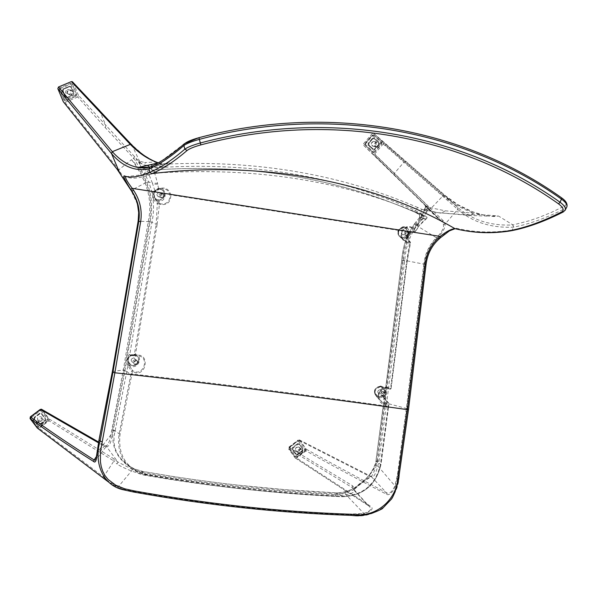 <?xml version="1.0" encoding="UTF-8"?>
<svg xmlns="http://www.w3.org/2000/svg" width="597" height="597" viewBox="0 0 597 597"><rect width="100%" height="100%" fill="white"/><g stroke="black" fill="none" stroke-linecap="round" stroke-linejoin="round"><path stroke-width="0.45" stroke-dasharray="2.98 2.24" d="M163.533 196.107L162.571 197.517C159.1 196.935 158.884 195.704 161.929 193.831L163.533 196.107M164.563 195.495L163.197 198.346L160.533 200.002L157.123 199.823L155.145 198.458L153.951 196.346L154.093 192.712L156.421 189.906L158.72 189.13C162.712 189.309 164.668 191.428 164.563 195.495M159.571 192.338L159.003 192.324C156.183 194.137 156.287 195.689 159.339 196.988C162.041 195.532 162.115 193.98 159.571 192.338C162.115 193.98 162.041 195.532 159.339 196.988L158.802 196.965C156.257 195.338 156.324 193.794 159.003 192.324L159.571 192.338M161.399 193.204L160.832 193.182C157.996 195.01 158.108 196.57 161.168 197.868L162.735 197.062L163.317 195.697L162.765 193.958L161.399 193.204M137.579 362.61L135.84 364.304C133.041 363.028 133.086 361.737 135.967 360.424L137.049 360.946L137.579 362.61M138.78 360.879C137.653 364.588 135.213 366.08 131.459 365.357L128.713 363.17L127.952 360.916L128.795 357.409L130.512 355.663L134.004 354.745L136.638 355.678L138.347 357.7L138.78 360.879M133.773 357.901C130.78 358.804 130.385 360.289 132.594 362.372C135.922 361.819 136.444 360.364 134.168 357.991L133.773 357.901C130.78 358.804 130.385 360.289 132.594 362.372C135.922 361.819 136.444 360.364 134.168 357.991L133.773 357.901M135.474 359.543C132.467 360.446 132.071 361.939 134.295 364.028L136.049 363.909L137.37 362.185L136.989 360.439L135.474 359.543M383.789 392.244L381.662 393.878L383.393 395.983L384.64 395.438L385.252 394.192L384.916 392.901L383.789 392.244M382.968 391.356L383.714 391.61C385.274 393.483 384.864 394.871 382.498 395.766L381.931 395.707C379.752 393.774 380.095 392.326 382.968 391.356M380.222 389.64L380.438 389.677C382.655 391.766 382.237 393.192 379.192 393.968C377.013 392.05 377.356 390.602 380.222 389.64L380.438 389.677C382.655 391.766 382.237 393.192 379.192 393.968C377.013 392.05 377.356 390.602 380.222 389.64M374.849 391.184L375.229 394.333L376.894 396.274L379.416 397.05L382.662 395.945L384.655 393.027L384.819 390.692L383.983 388.587L381.267 386.729C377.983 386.356 375.841 387.841 374.849 391.184M407.452 232.106L405.326 233.718L405.669 235.233L406.744 235.882L408.124 235.524L408.878 234.352L408.691 232.987L407.452 232.106M406.594 231.442L406.848 231.502C408.833 232.949 408.773 234.397 406.661 235.845L406.087 235.919C403.408 234.42 403.475 232.92 406.281 231.42L406.594 231.442M403.729 230.442C406.094 232.136 405.93 233.621 403.221 234.905C400.557 233.405 400.617 231.912 403.415 230.42L403.729 230.442M398.348 231.89C398.124 235.472 399.692 237.502 403.05 237.972L405.281 237.464L407.773 234.987L408.378 232.673L407.408 229.338L405.699 227.86L402.49 227.457L399.789 229.024L398.348 231.89M145.034 174.003L143.377 174.831L146.847 182.518C151.899 195.309 152.981 208.465 150.101 222.009L124.915 370.953L113.146 430.713C110.736 450.459 120.072 464.332 141.168 472.324L142.049 472.526C206.95 483.973 271.71 491.122 336.312 493.988L341.066 493.667L348.141 491.503L354.581 487.794L360.916 483.01L366.968 477.749L372.08 472.04L375.834 465.309L376.953 461.488L402.684 260.158C403.557 246.934 407.706 235.128 415.131 224.733L414.609 223.748C406.99 234.382 402.714 246.457 401.781 259.986L385.811 387.266L384.483 387.908C386.043 390.729 385.737 393.557 383.565 396.393L383.289 397.527L388.08 402.997L382.49 402.617C376.371 395.841 377.7 390.968 386.46 388.005L389.975 389.102L384.61 387.744M385.729 387.513L384.483 387.908L380.61 386.028L386.46 388.005C374.267 390.886 378.229 400.035 382.49 402.617L377.304 397.356C372.647 392.11 373.752 388.334 380.61 386.028C373.782 388.378 372.677 392.154 377.304 397.356L380.513 397.826L383.565 396.393L384.61 397.057L386.11 392.251L385.811 387.266L391.072 388.528L406.982 262.21L410.46 242.591L406.878 239.046L410.535 231.957L415.243 231.591L419.579 225.181L417.236 224.188L414.266 228.875C409.639 225.151 405.505 225.83 401.856 230.912L170.861 194.891C168.817 188.697 164.727 186.682 158.578 188.831L154.921 190.936L152.407 183.137L157.593 183.301L158.578 188.831L158.817 189.436L159.392 189.152C164.809 187.63 168.332 189.6 169.944 195.047C169.988 201.398 166.921 204.361 160.742 203.935L158.489 202.838L154.892 199.197L153.802 191.913L156.28 191.234L158.809 189.436L156.28 191.234M388.453 407.355L388.99 403.796L388.446 403.788C373.177 408.214 377.005 380.856 390.565 388.55L389.975 389.102L390.356 389.207L391.102 388.557L390.565 388.55L406.527 262.12L409.579 242.785C402.706 242.046 400.132 238.091 401.856 230.912L402.274 231.233L404.699 228.33L407.258 227.211L402.662 226.815C396.49 230.718 396.318 234.666 402.154 238.658C396.356 234.703 396.52 230.755 402.662 226.815C406.236 226.464 408.43 228.099 409.251 231.711L405.945 238.106L409.684 241.606L409.288 242.054L407.139 241.957C402.288 240.076 400.654 236.509 402.236 231.255L405.072 228.069L409.243 227.099L411.587 227.785L413.49 229.3L413.997 231.479L409.251 231.711L410.154 232.293L410.535 231.957M162.466 193.704L161.899 193.682C159.048 195.51 159.16 197.077 162.227 198.383C164.951 196.92 165.026 195.353 162.466 193.704M130.952 354.976L135.176 356.215L134.206 355.342L129.415 354.379L127.818 356.827L126.907 359.715L127.243 364.215L128.124 363.566C126.728 360.275 127.422 357.484 130.206 355.193L135.176 356.215L157.123 224.509L156.19 224.382L134.206 355.342L135.168 355.558C151.272 351.469 146.272 379.744 132.377 371.379L131.922 373.983C219.017 383.655 304.41 394.423 388.095 406.303L380.379 464.75C375.543 484.831 362.961 495.309 342.626 496.174C277.307 493.256 211.905 486.048 146.414 474.548C126.601 469.108 117.803 455.757 120.019 434.497L131.922 373.983L130.959 373.759L130.758 374.894L126.81 371.401L127.848 365.536L131.422 371.155L132.377 371.379L132.638 370.633L128.258 363.789L129.616 365.274C137.556 371.364 144.616 355.491 134.549 354.163L130.318 355.133L130.713 355.051L129.847 354.178L151.936 222.248C154.862 208.398 153.742 194.928 148.586 181.854L152.407 183.137M129.415 354.379L130.206 355.193L133.624 354.118L137.198 355.872C150.526 355.655 143.638 377.789 132.638 370.633L131.422 371.155L130.959 373.759M127.243 364.215L127.848 365.536L129.176 365.125M383.289 397.527L384.02 397.535L388.647 403.05L388.08 402.997L388.095 406.303L388.64 406.303L388.99 403.796L384.296 398.214L375.901 461.66C371.521 478.249 353.902 492.286 337.738 492.943L342.38 496.726C363.125 495.838 375.968 485.145 380.908 464.645L375.916 461.093L375.901 461.66M150.101 222.009L151.936 222.248L156.19 224.382L157.31 203.555L159.429 204.226L157.123 224.509M158.817 189.443L159.392 189.152L156.892 188.958L153.616 192.137L156.071 191.413L154.921 190.936L152.392 191.689L153.616 192.137L156.892 188.958C166.556 184.727 168.608 202.48 158.295 200.958L160.742 203.935L159.586 203.547L159.429 204.226C166.817 205.704 170.63 202.599 170.861 194.891L169.944 195.047M406.527 262.12L407.02 262.202L410.549 242.733L409.579 242.785L409.288 242.054M410.049 241.613L410.549 242.733L409.684 241.606M154.735 173.361L152.19 173.637L145.698 171.063L144.713 173.361L143.064 174.212L141.288 169.526L145.228 169.242L145.698 171.063L151.22 170.19L150.683 168.153L151.407 168.055C247.315 161.086 335.111 175.108 414.781 210.137L421.042 213.853L421.012 210.472L422.109 209.428L417.788 207.54L415.034 210.256L414.542 212.01C334.999 177.316 247.427 163.354 151.817 170.115L156.884 173.055L154.735 173.361L157.593 183.301M419.609 212.987L419.318 214.547L420.31 218.174L422.572 214.323L421.042 213.853M419.907 218.651L419.318 214.547L414.945 212.181L415.363 210.435M143.362 169.608L146.526 165.309L143.273 164.869L140.399 163.026L78.416 95.296L77.744 96.983L105.184 127.557L133.877 158.362L141.698 171.533M138.817 160.899L140.37 165.182L136.668 159.093L135.698 160.944M140.37 165.182L141.288 169.526M417.788 207.54C337.462 172.757 248.777 158.548 151.735 164.899L146.526 165.309L152.765 167.07C149.19 167.257 146.519 165.765 144.75 162.593L155.369 161.981C160.212 164.182 164.712 164.518 168.854 162.966L150.28 166.914M151.735 164.899L151.101 168.085L151.571 170.138M145.228 169.242L150.683 168.153M151.407 168.055L151.817 170.115L157.533 172.988C256.329 166.891 344.984 180.995 423.489 215.316L414.542 212.01L414.781 210.137M415.131 224.726L419.885 218.674L419.34 217.636L421.228 218.039L421.586 217.659L421.295 215.286L414.751 212.099M421.295 215.286L427.116 217.323L425.564 216.427L417.236 224.188M157.533 172.988L151.817 170.115C247.397 163.347 334.947 177.294 414.467 211.957L425.564 216.427M152.399 183.13L149.213 175.197L152.19 173.637M146.847 182.518L148.578 181.839L144.713 173.361L149.205 175.19M143.064 174.212L143.37 174.831M423.982 215.554L423.489 215.316M157.489 172.996L156.884 173.055M416.684 224.935L419.034 226.188L415.512 231.42L414.825 231.927L415.512 231.42L414.266 228.875L413.49 229.3M152.392 191.689L153.616 199.868L154.72 199.1L157.735 200.838L154.72 199.1L158.347 202.771L157.31 203.555L153.616 199.868M135.168 356.208L137.198 355.872L135.176 356.215M131.713 375.125L130.758 374.901L119.064 434.22C116.676 452.325 123.228 465.242 138.72 472.958L146.041 475.1C211.577 486.615 277.023 493.823 342.38 496.726L342.626 496.174M371.953 476.846L369.685 476.391L298.254 439.974L299.142 439.773L371.953 476.846C373.864 477.324 375.804 473.682 377.782 465.914L378.961 461.28L386.632 403.094L404.773 260.27C405.624 247.352 409.632 235.837 416.796 225.733L421.445 219.786C426.251 214.42 428.168 210.442 427.198 207.838L426.668 207.092L427.161 207.92C427.452 210.234 425.28 213.965 420.639 219.114L415.878 225.114C408.467 235.322 404.318 246.994 403.438 260.128L377.737 461.063L375.849 461.548C375.976 467.25 367.036 478.831 362.267 481.816C355.924 485.682 355.394 490.921 337.686 492.921L336.798 492.906C272.277 490.01 207.607 482.854 142.795 471.436L134.28 468.854C117.684 459.981 111.266 447.444 115.042 431.243L126.81 371.409L124.915 370.953M386.505 403.975L383.528 403.736M419.482 217.569L414.624 223.733L419.587 225.166L425.236 218.972L419.922 217.047L419.497 217.554M198.801 137.728C329.551 102.953 464.302 128.646 561.441 197.905C566.128 201.502 567.262 204.174 564.837 205.913L551.695 212.263L538.972 217.457L529.084 220.808L512.957 224.942L498.54 216.062C484.824 214.681 473.794 214.271 465.429 214.838L437.392 212.599L422.109 209.428L424.915 209.965L429.497 207.577L424.34 210.599L422.572 214.323M423.646 209.816L426.497 210.36L424.915 209.965L426.586 209.472L423.676 211.532L425.907 205.622L424.34 210.599M425.124 219.077L421.228 218.039M141.168 472.324L141.817 471.242L146.041 475.1C167.496 479.033 210.368 485.555 242.315 488.936C277.851 492.786 311.216 495.391 342.402 496.741C363.185 495.838 376.028 485.167 380.931 464.705L388.453 407.363L383.453 403.796L375.916 461.093L377.02 461.018M415.878 225.114L436.362 237.77C429.325 244.695 425.124 253.486 423.766 264.135L403.438 260.128M378.961 461.28L377.737 461.063L376.431 465.399C374.349 471.317 372.618 475.033 371.244 476.54L370.14 476.6L354.499 488.45L354.402 490.518L352.29 487.637L370.08 507.353C371.722 509.554 369.633 511.569 363.827 513.39L349.857 514.092C277.612 511.681 205.159 503.898 132.489 490.756L118.139 486.921C109.535 482.309 104.669 478.973 103.527 476.913L39.059 428.265L49.036 420.788L113.923 460.981L103.527 476.913L101.714 476.809M299.828 440.168L306.313 449.235L306.03 450.862C328.954 463.787 355.693 478.204 386.237 494.115C388.931 495.92 391.998 493.368 395.438 486.458L377.782 465.914L376.431 465.399M352.573 485.771L352.29 487.637L288.567 448.825L288.851 447.19L352.573 485.771L354.499 488.45L354.051 489.734L345.491 492.935L335.633 494.726C271.374 491.853 206.98 484.749 142.459 473.414L132.347 469.317L117.855 462.011L117.124 464.093C120.064 466.063 124.863 468.354 131.519 470.966L142.325 474.779C206.905 486.092 271.344 493.182 335.656 496.062L345.962 494.667C351.894 493.525 354.708 492.137 354.402 490.518M288.851 447.19L298.254 439.974M421.937 216.077L425.743 207.502L424.915 205.189L363.67 145.37L363.61 143.638L425.057 203.181L425.907 205.622L429.489 207.577M429.825 207.599L445.355 210.838L473.757 213.174L489.301 216.151L498.54 216.062L493.846 216.524L484.98 215.517L472.69 211.86L458.011 204.726L445.108 195.51L443.198 195.652L372.2 133.594L373.431 133.258L383.132 142.258L383.184 143.989L374.618 154.011L372.998 154.138L441.504 220.987L426.646 207.077L424.915 205.189L425.057 203.181M421.445 219.786L420.049 218.487L420.31 218.174M158.295 162.847L164.22 163.802L168.854 162.966C173.227 163.496 166.264 165.914 163.996 166.503L152.772 167.07M184.488 143.623L160.75 161.474L152.377 165.944M138.892 160.877L139.459 161.115L131.907 144.914L143.384 154.884L155.302 161.951C157.265 165.339 160.16 166.861 163.996 166.503M78.416 95.296L73.028 82.296L131.907 144.914M145.041 174.011L146.362 174.436L146.123 173.943L147.272 171.69M104.55 446.362L105.587 446.078L106.512 446.541L117.855 462.011L114.199 459.041L49.312 419.087L42.051 409.564L106.512 446.541C109.244 446.713 111.102 442.773 112.072 434.735L110.818 434.959L109.482 441.093L107.147 445.31L104.55 446.362L98.46 442.81M335.656 496.062L335.633 494.726L336.76 492.876L285.403 489.674L240.016 485.361C216.248 482.786 185.936 478.57 169.518 475.921L142.765 471.414L142.049 472.526L142.325 474.779M134.631 156.362L133.877 158.362L131.534 159.69C133.683 162.272 137.049 167.533 141.638 175.481L145.049 183.018C149.989 195.517 151.056 208.353 148.243 221.517L123.34 369.744L110.818 434.959L97.221 452.384L99.124 439.982L112.542 371.431L138.295 221.062C139.989 209.883 137.683 199.622 131.362 190.286L118.803 169.787L64.924 102.378L63.64 102.139M108.9 482.309L118.072 487.398L123.004 489.137L132.683 491.309C205.361 504.443 277.821 512.219 350.073 514.636L364.297 513.905C372.006 510.92 374.013 508.316 370.312 506.107L296.657 458.071L295.075 457.884L288.567 448.825M96.684 456.145L104.236 446.138L105.333 445.899L98.602 442.034M34.484 419.4L34.775 417.594L39.805 413.833L41.633 414.049L45.282 418.833L44.991 420.624L39.693 424.557L38.148 424.176L33.977 419.079L37.909 424.213L39.738 424.43L45.536 419.892L45.417 418.587L41.499 413.445L39.671 413.228L34.268 417.273L33.977 419.079M151.757 173.705C140.541 178.369 131.87 179.369 125.743 176.719L125.542 176.734M149.683 167.145L150.213 166.929M563.299 211.942L564.038 211.234C545.509 220.659 528.211 226.912 512.144 230.002C493.047 233.114 474.511 232.539 456.526 228.285C452.153 228.621 446.78 231.74 440.414 237.643L438.877 239.009C431.444 245.74 427.116 254.359 425.885 264.859L408.378 409.49L399.087 475.451C398.871 500.219 375.431 519.86 351.357 515.353L349.857 514.092M565.105 210.353L564.038 211.234L565.575 208.249L566.553 207.495M383.184 143.989L457.742 209.375C472.585 222.218 491.189 228.144 513.539 227.166L513.599 227.151C529.703 224.032 547.031 217.726 565.575 208.249L564.837 205.913M455.504 228.778L456.526 228.285M306.03 450.862L296.657 458.071M395.438 486.458L398.132 474.54L406.893 408.602L424.325 264.158C425.721 253.561 429.952 244.845 437.034 238.016L439.093 238.972M295.075 457.884L369.267 506.226L370.08 507.353L354.2 490.48L354.051 489.734C357.737 486.055 363.469 481.66 371.244 476.54L386.237 492.57C355.857 476.548 329.216 462.1 306.313 449.235M299.507 444.474L297.828 444.272L293.105 447.899L292.799 449.623L296.075 454.183L297.216 454.623L302.463 450.75L302.769 449.034L299.187 443.84L297.53 443.675L297.828 444.272M299.216 443.877L302.716 448.772L302.41 450.496L296.813 454.638L295.672 454.19L292.157 449.295L292.463 447.571L297.53 443.675M513.599 227.151L512.898 224.95C490.853 226.032 472.473 220.211 457.765 207.487L383.132 142.258M373.826 133.467L445.108 195.51M436.362 237.77L437.086 237.964C442.661 232.606 445.317 228.009 445.056 224.173L443.37 220.868L374.618 154.011M63.17 88.886L62.461 90.647L65.11 97.013L66.864 97.744L73.132 95.11L73.841 93.348L71.043 86.714L69.446 86.252L63.17 88.886L63.692 89.072L62.976 90.834L65.446 96.759L67.2 97.49L73.028 95.042L73.834 93.632L71.133 87.087L69.536 86.625L63.692 89.072M77.744 96.983L64.924 102.378M112.072 434.735L112.505 430.094L124.348 369.834L149.325 221.741C152.168 208.36 151.048 195.331 145.944 182.66L142.459 175.048C138.056 167.369 134.452 162.302 131.653 159.839M141.638 175.481L144.929 173.794M39.059 428.265L37.723 428.362M49.312 419.087L49.036 420.788M465.429 214.838L469.973 215.487L473.757 213.174C462.123 209.002 451.936 203.167 443.198 195.652L431.377 207.995L426.497 210.36L440.899 213.196L445.355 210.838M120.019 434.497L115.131 430.773L113.243 430.221M337.201 493.988L337.686 492.921L336.798 492.906M146.414 474.548L146.056 475.115L138.72 472.958L134.28 468.854L142.795 471.436M424.318 264.27L423.751 264.24L406.356 408.452L397.535 474.279L394.886 485.995C391.744 492.428 388.863 494.622 386.237 492.57L386.237 494.115M97.124 452.466L95.886 459.914L107.147 445.31L105.333 445.899L106.147 446.34M374.468 138.661L372.752 138.788L368.842 143.362L368.909 145.168L373.147 149.153L374.632 149.243L378.767 144.459L378.699 142.661L373.774 138.064L372.334 138.377L372.752 138.788M374.05 138.25L378.699 142.661M426.012 264.852L423.766 264.135M133.594 492.018L132.489 490.756M117.333 169.511L118.803 169.787L131.512 159.675M114.199 459.041L113.923 460.981L117.124 464.093M132.347 469.317L131.519 470.966L118.139 486.921L118.072 487.398L123.004 489.137M299.187 451.272L300.239 448.996L298.903 447.041C295.366 447.295 294.612 448.817 296.657 451.608L299.187 451.272M375.617 145.616C376.782 143.228 376.132 141.795 373.662 141.325C370.603 143.325 370.692 145.049 373.938 146.496L375.617 145.616M377.207 142.056L377.065 142.064C373.991 144.078 374.088 145.817 377.341 147.265L379.035 146.384C380.199 144.064 379.595 142.623 377.207 142.056M125.743 176.719L151.951 173.623M301.246 449.302C298.09 450.108 297.53 451.698 299.582 454.063L302.119 453.735L303.007 452.533L302.866 450.414L301.246 449.302M65.864 93.102L65.886 90.923L67.476 89.46C71.379 90.087 71.953 91.826 69.207 94.669L65.737 92.796L65.864 90.916L67.461 89.453C71.252 89.968 71.894 91.677 69.394 94.58L65.849 93.102M37.738 420.721C36.954 417.467 38.215 416.228 41.536 417.012C43.103 420.415 41.991 421.81 38.208 421.191L37.738 420.721M67.61 93.595L67.446 92.013L68.17 90.61L69.237 89.931L71.058 89.96C73.416 91.751 73.386 93.49 70.968 95.169L67.61 93.595M39.283 423.109C38.298 420.728 39.126 419.325 41.76 418.885L43.103 419.378C44.671 422.795 43.559 424.198 39.745 423.579L39.283 423.109M402.923 234.875L403.221 234.905C406.035 233.412 406.094 231.92 403.415 230.42C400.714 231.711 400.557 233.196 402.923 234.875M407.452 236.494C405.072 234.8 405.236 233.308 407.945 232.002L408.266 232.024C410.646 233.725 410.475 235.225 407.751 236.516L407.452 236.494M384.572 392.356L384.796 392.401C387.02 394.498 386.595 395.938 383.535 396.714C381.349 394.781 381.692 393.333 384.572 392.356M136.467 360.498C133.452 361.401 133.056 362.901 135.28 364.998C138.623 364.439 139.153 362.969 136.87 360.588L136.467 360.498M384.528 403.796L383.453 403.796L384.02 397.535L384.296 398.214L384.61 397.057M158.489 202.838L159.586 203.547M402.236 231.255L402.274 231.233C400.677 236.531 402.296 240.113 407.139 241.957L402.154 238.658L406.564 238.099L406.878 239.046M372.334 138.377L368.133 143.295L368.2 145.093L368.909 145.168M368.2 145.093L372.759 149.384L374.864 149.034M378.58 144.258L378.52 142.631L373.729 138.176L372.431 138.452L368.23 143.37L368.297 144.996L372.849 149.272L374.185 149.354L378.677 144.362L378.595 142.549M372.849 149.272L374.535 149.153L378.677 144.362L374.468 149.257M145.944 182.652L131.056 190.331L119.818 173.04L120.878 173.324M149.325 221.741L138.161 221.121M115.042 431.243L111.512 430.056M345.491 492.935L345.962 494.667L364.297 513.905M295.642 458.25L369.267 506.226L370.312 506.107M146.362 174.436L149.28 175.339M363.67 145.37L372.998 154.138M443.37 220.868L441.504 220.987L443.437 224.338C444.019 228.121 441.676 232.576 436.414 237.718L437.086 237.964M123.176 370.662L126.833 371.274M363.61 143.638L372.2 133.594M425.743 207.495L425.534 206.174L427.198 207.838C432.698 213.539 437.78 218.293 442.444 222.099L373.312 154.325M299.142 439.773L370.692 476.175L369.685 476.391M147.138 165.556L143.228 164.862L140.519 162.78L139.459 161.115L144.75 162.593M427.116 217.323L426.758 218.375L425.236 218.972M292.269 449.213L292.545 447.66L297.612 443.772L299.097 443.914L302.627 448.847L302.351 450.392L296.813 454.504L295.776 454.108L292.269 449.213L296.142 454.093L297.172 454.496L302.395 450.631L302.672 449.078L299.366 444.459L297.873 444.31L293.127 447.959L292.851 449.511M295.739 450.847L296.627 451.578L299.679 450.713L300.149 448.608L298.866 447.011C296.015 446.81 294.97 448.086 295.739 450.847M301.47 453.183L302.522 450.899L301.187 448.929C297.627 449.19 296.881 450.72 298.933 453.519L301.47 453.183M298.037 441.19L299.448 440.862L297.754 440.661L289.478 447.011L289.157 448.72L289.687 447.974L295.418 455.951L294.903 456.735L296.858 457.287L295.157 457.086L289.321 448.966L289.635 447.22L298.052 440.765L289.769 447.534L289.441 446.996L289.157 448.72L295.336 457.28M298.455 441.243L304.171 449.228L305.164 448.847L304.851 450.586L296.605 456.929L295.418 455.951M304.171 449.228L305.246 450.832L296.858 457.287M289.635 447.22L298.052 440.765M305.246 450.832L305.56 449.093L299.448 440.862L305.56 449.093M299.746 440.967L298.933 440.496M373.2 149.071L368.939 145.056L368.871 143.429L372.812 138.825L374.11 138.541L378.61 142.735L378.767 144.459M372.095 145.855L373.894 146.489L375.58 145.608C376.744 143.22 376.095 141.787 373.618 141.317C371.267 142.19 370.759 143.705 372.095 145.855M378.274 146.213C379.446 143.81 378.789 142.37 376.311 141.899C373.237 143.914 373.326 145.646 376.58 147.093L378.274 146.213M372.304 135.967L373.64 135.258L371.901 135.385L365.043 143.399L365.08 145.183L365.468 144.437L372.894 151.414L372.55 152.213L374.603 152.287L372.871 152.414L365.312 145.31L365.245 143.481L372.215 135.325L372.304 135.967L365.454 143.981L365.013 143.414L365.08 145.183L373.409 152.705M372.737 135.929L380.147 142.929L381.05 142.258L381.117 144.078L374.282 152.086L372.894 151.414M380.147 142.929L381.565 144.146L374.603 152.287M365.245 143.481L372.215 135.325M381.565 144.146L381.49 142.325L373.64 135.258L381.49 142.325M373.953 135.198L372.692 134.974M45.036 420.273L45.297 418.654L41.38 413.52L39.738 413.325L34.342 417.37L34.081 418.99L38.007 424.124L39.402 424.46L45.036 420.273L39.611 424.43L38.215 424.094L34.536 419.281L34.798 417.654L39.857 413.87L41.506 414.064L45.178 418.878L44.917 420.497M37.723 420.698C36.932 417.437 38.201 416.199 41.521 416.99L42.506 418.698L41.7 420.9L38.186 421.161L37.723 420.698M38.939 422.579C38.148 419.31 39.417 418.064 42.753 418.855C44.32 422.266 43.208 423.669 39.402 423.049L38.939 422.579M48.193 420.743L47.275 419.094L48.208 418.691L47.917 420.504L39.126 427.094L37.402 427.236L39.253 427.452L48.193 420.743L48.484 418.93L41.984 410.4L40.432 410.661L39.962 410.079L40.887 409.811L41.82 410.311L48.484 418.93M37.954 426.086L31.551 417.713L30.872 418.512L37.283 426.885L38.417 426.139L39.253 427.452M31.551 417.713L31.156 416.676L30.745 418.49L31.156 416.691L39.969 410.087L31.156 416.676L30.745 418.49M41.059 409.908L40.141 410.184L41.059 409.908L41.984 410.4M40.141 410.184L31.171 416.893M30.88 418.721L37.402 427.236M73.065 94.975L73.707 93.386L70.931 86.789L69.491 86.371L63.222 88.998L62.581 90.587L65.23 96.945L66.804 97.602L73.065 94.975L67.11 97.378L65.528 96.721L63.051 90.759L63.685 89.169L69.565 86.707L71.14 87.363L73.7 93.647L72.976 94.908M67.222 93.49L67.245 91.296L68.842 89.826C72.759 90.46 73.341 92.199 70.58 95.057L67.222 93.49M76.058 96.341L75.229 95.259L76.483 94.46L75.767 96.244L65.551 100.535L64.61 100.565L63.789 99.796L64.722 100.744L65.67 100.706L76.058 96.341L76.774 94.557L72.401 84.005L71.103 84.446L70.416 83.349L72.177 84.087L76.774 94.557M64.573 99.363L60.252 88.99L59.454 89.408L63.782 99.781L65.021 99.55L65.67 100.706M60.252 88.99L60.178 87.632L70.416 83.349L72.401 84.005M64.722 100.744L63.782 99.781L59.454 89.416L59.64 88.08M70.633 83.267L60.215 87.625M59.491 89.408L63.901 99.968M388.61 406.266L388.483 407.4L387.946 407.4M105.184 127.557L105.953 125.825L99.662 110.587M394.259 175.279L394.259 173.503L404.356 161.668L405.699 161.347L373.431 133.258M457.765 207.487L457.742 209.375L445.056 224.173L443.437 224.338M164.406 195.413L163.041 198.271L159.862 200.04L156.966 199.749L154.272 197.391L153.623 193.831L154.504 191.533L157.369 189.316L159.936 189.092C163.138 189.936 164.63 192.04 164.406 195.413M138.631 360.73C137.504 364.446 135.064 365.939 131.31 365.207C126.116 360.26 127.064 356.737 134.146 354.633L136.034 355.252L137.638 356.64L138.556 358.573L138.631 360.73M380.52 386.49C377.453 386.416 375.483 387.931 374.61 391.035L374.991 394.177L376.655 396.117L379.177 396.893L382.416 395.789L383.961 393.983L384.572 390.542L382.99 387.602L380.52 386.49M404.027 227.315L400.333 228.226L398.878 229.785L398.102 231.8C397.871 235.382 399.438 237.412 402.803 237.882C409.236 234.86 409.646 231.337 404.027 227.315M401.781 259.986L407.02 262.202L391.102 388.557L390.356 389.207L385.14 387.938L385.722 387.408L401.781 259.986M402.378 237.897C409.288 235.382 409.915 231.89 404.273 227.427C397.356 229.935 396.721 233.427 402.378 237.897M410.057 241.621L406.564 238.099L406.908 238.412L410.154 232.293L414.825 231.927L413.997 231.479M426.758 218.375L418.952 225.994M419.639 217.383L414.475 223.815L408.564 233.584C405.087 240.434 402.796 249.24 401.706 260.001L402.684 260.158M388.453 407.363L381.573 460.212L380.931 464.705L380.379 464.75M406.893 408.602L385.386 402.893M112.393 371.476L124.348 369.834M34.268 417.273L34.775 417.594M41.499 413.445L41.633 414.049M39.671 413.228L39.805 413.833M510.868 230.838L512.144 230.002L513.539 227.166L512.898 224.95M408.497 409.557L406.348 408.497M397.535 474.279L399.087 475.451M292.463 447.571L293.105 447.899M292.157 449.295L292.799 449.623M297.351 454.392L297.754 454.377M295.672 454.19L296.075 454.183M489.339 216.151C471.533 212.957 456.645 205.995 444.668 195.271L457.69 207.42L457.66 209.308M119.698 172.914L117.661 169.727L63.901 102.311M62.461 90.647L62.976 90.834M71.2 86.983L71.282 87.356M69.446 86.252L69.536 86.625M437.385 212.599L469.973 215.487L489.301 216.151M406.109 161.563L444.631 195.241L443.161 195.622M157.78 184.204L152.765 184.145M131.877 144.877L131.624 144.496M158.28 200.114L156.041 199.211L154.422 197.406L153.75 195.055L154.153 192.622L155.548 190.592L157.668 189.368L160.093 189.189L162.324 190.092L163.944 191.898L164.615 194.256L164.212 196.682L162.809 198.711L160.697 199.935L158.28 200.114M380.759 386.662C386.416 390.908 385.789 394.356 378.886 396.99C373.222 392.736 373.849 389.296 380.759 386.662M134.288 354.797L131.87 355.028L129.75 356.282L128.355 358.312L127.959 360.715L128.639 363.006L130.265 364.745L132.504 365.573L134.922 365.334L137.034 364.08L138.429 362.058L138.825 359.663L138.146 357.364L136.526 355.633L134.288 354.797M368.133 143.295L368.842 143.362M372.759 149.384L373.147 149.153M289.687 447.974L289.769 447.534M295.843 456.004L304.089 449.66M289.321 448.966L295.157 457.086M297.612 443.772L297.873 444.31M299.127 443.952L299.388 444.489M292.545 447.66L293.127 447.959M368.297 144.996L368.939 145.056M365.468 144.437L365.454 143.981M373.326 151.384L380.162 143.384M365.312 145.31L372.871 152.414M372.431 138.452L372.812 138.825M373.976 138.347L374.356 138.713M368.23 143.37L368.871 143.429M31.619 417.258L40.432 410.661M40.887 410.721L47.275 419.094M47.2 419.549L38.417 426.139M34.081 418.99L34.536 419.281M34.342 417.37L34.798 417.654M39.738 413.325L39.857 413.87M41.38 413.52L41.506 414.064M60.431 88.543L70.662 84.259M71.103 84.446L75.409 94.811M75.229 95.259L65.021 99.55M62.581 90.587L63.051 90.759M63.222 88.998L63.685 89.169M158.72 189.13L155.227 190.488L153.847 192.488L153.481 194.898L154.19 197.249L155.839 199.07L159.503 200.189M162.324 193.943L161.869 193.324M162.571 197.517L162.16 197.547M162.227 198.383L161.168 197.868M161.899 193.682L160.832 193.182M135.191 354.969L134.094 354.596C126.945 356.491 126.012 360.028 131.31 365.207L131.459 365.357M137.049 360.946L136.758 360.163M135.84 364.304L135.332 364.125M135.28 364.998L134.295 364.028M136.87 360.588L135.877 359.633M384.423 392.46L383.714 391.61M383.393 395.983L382.498 395.766M383.535 396.714L381.931 395.707M384.796 392.401L383.192 391.401M381.267 386.729L380.446 386.446C373.416 388.371 372.618 391.804 378.058 396.744L378.297 396.901M407.669 232.151L406.848 231.502M407.505 235.837L406.661 235.845M407.751 236.516L406.087 235.919M407.945 232.002L406.281 231.42M403.512 227.345L399.915 228.27L398.371 230.039L397.751 232.308L398.177 234.628L399.557 236.539L403.05 237.972M128.243 363.782L131.407 368.722L128.243 363.782M124.072 489.928L123.042 489.144M137.489 204.264L131.056 190.331M458.862 229.502L455.108 228.681M299.187 443.84L299.478 444.437M296.813 454.638L297.216 454.623M71.043 86.714L71.133 87.087M373.774 138.064L374.2 138.467M37.895 428.43L102.236 477.107C105.512 480.391 110.788 483.816 118.072 487.398M377.065 142.064L373.662 141.325M377.341 147.265L373.938 146.496M301.836 449.474L298.903 447.041M299.582 454.063L296.657 451.608M69.237 89.931L67.476 89.46M70.968 95.169L69.207 94.669M43.103 419.378L42.753 418.855M39.745 423.579L38.208 421.191M374.237 149.474L374.632 149.243M301.187 448.929L298.866 447.011M298.933 453.519L296.627 451.578M299.097 443.914L299.366 444.459M376.311 141.899L373.618 141.317M376.58 147.093L373.894 146.489M373.729 138.176L374.11 138.541M39.402 423.049L38.186 421.161M68.842 89.826L67.461 89.453M70.58 95.057L69.185 94.662"/><path stroke-width="0.9" d="M150.28 166.914L152.377 165.944M185.025 143.377C187.473 141.504 192.062 139.616 198.801 137.728L198.913 137.683C329.79 102.871 464.69 128.631 561.889 198.04L561.658 197.883M566.553 207.495L566.934 206.756C567.359 204.637 565.598 202.137 561.65 199.256C464.884 130.295 330.298 104.445 199.659 139.273C191.943 141.422 186.674 143.511 183.869 145.549L184.488 143.623M125.542 176.734C125.333 178.316 127.564 182.197 132.258 188.368L130.631 189.376C125.519 181.316 123.34 176.794 124.094 175.816C130.049 178.264 138.594 177.115 149.728 172.369C160.183 168.041 171.884 160.302 184.846 149.153L183.869 145.549C170.973 156.772 159.339 164.585 148.974 168.973L149.578 167.22L150.213 166.929M112.915 372.304L114.87 372.774C214.763 383.901 312.276 396.184 407.408 409.632L425.042 264.687C426.37 253.747 430.922 244.777 438.691 237.77L440.213 236.412L132.258 188.368L133.534 190.242C139.982 199.868 142.355 210.383 140.646 221.785L114.87 372.774L100.43 451.765L100.423 461.832L101.259 466.705L102.781 471.384L105.042 475.667L108.042 479.421L115.751 485.197L124.766 488.816L134.318 490.921L133.594 492.018L124.072 489.928C102.341 485.883 93.662 461.877 100.102 441.138L112.93 372.252L138.75 221.554C140.392 210.607 138.116 200.51 131.922 191.264L130.631 189.376M148.974 168.973L148.937 168.988C134.892 171.563 122.43 166.436 111.549 153.616L57.842 88.669L63.275 101.677L116.975 169.055L131.086 190.391C137.459 199.637 139.825 209.838 138.183 220.98L112.408 371.498L99.02 440.176L97.087 452.795C96.602 460.399 95.453 463.309 93.662 461.526C68.491 445.601 47.29 431.28 30.051 418.557L37.335 428.071L108.9 482.309M98.46 442.81L40.335 409.363L30.328 416.855C47.588 429.519 68.856 443.892 94.125 459.966L96.684 456.145M134.318 490.921C207.047 504.04 279.553 511.823 351.82 514.278C375.192 518.741 397.908 499.696 398.027 475.637L407.408 409.632L408.497 409.557M131.907 144.914L131.041 144.131C139.728 153.228 148.81 159.466 158.295 162.847C148.399 159.563 138.989 153.325 130.056 144.131L71.379 81.595L58.513 86.975L112.378 151.75C120.176 160.414 128.751 165.675 138.086 167.526L149.683 167.145M455.108 228.681L449.399 230.875L440.631 237.599L440.213 236.412C446.205 231.606 451.101 229.009 454.899 228.636C472.69 233.031 491.092 233.696 510.107 230.629C526.136 227.524 543.404 221.248 561.911 211.801C564.337 210.084 563.21 207.435 558.531 203.838C462.668 135.497 329.462 110.535 200.853 144.884C194.107 146.78 189.518 148.653 187.085 150.504L184.846 149.153C187.659 147.131 192.928 145.049 200.644 142.899C329.917 108.482 463.72 133.616 560.09 202.264C564.038 205.144 565.807 207.637 565.389 209.741L565.105 210.353M561.911 211.801L563.501 211.838L565.389 209.741L566.934 206.756C567.613 203.875 565.934 200.973 561.889 198.04L560.09 202.264L558.531 203.838M151.951 173.623C265.202 159.824 377.297 183.234 454.899 228.636L455.504 228.778M57.842 88.669L58.513 86.975M63.64 102.139L63.275 101.677M71.379 81.595L73.028 82.296M30.051 418.557L30.328 416.855M37.723 428.362L37.335 428.071M40.335 409.363L42.051 409.564M351.357 515.353C279.038 512.942 206.48 505.166 133.698 492.032C206.472 505.174 279.045 512.95 351.394 515.375L351.357 515.353M116.975 169.055L117.333 169.511M93.662 461.526L94.125 459.966L95.886 459.914L97.042 452.66M187.085 150.504C174.055 161.638 162.28 169.376 151.757 173.705L149.728 172.369L148.937 168.988L149.892 167.033M131.086 190.391L131.922 191.264L133.534 190.242M140.646 221.785L138.161 220.994L138.683 212.592L137.489 204.264M124.094 175.816L125.743 176.719M119.698 172.914L111.549 153.616L112.378 151.75M200.853 144.884L198.913 137.683L184.219 143.855C171.384 155.063 159.839 162.847 149.578 167.22L144.511 168.16L138.086 167.526L158.123 162.944M99.05 440.004L100.102 441.138L101.997 441.683M111.49 153.548L112.326 151.675L131.012 144.093L98.871 109.885L97.945 109.885M114.878 372.722L112.93 372.252L112.393 371.461L138.161 220.994M438.691 237.77L439.093 238.972C431.653 245.68 427.295 254.3 426.012 264.844L408.49 409.587L399.087 475.451M425.042 264.687L426.012 264.844M407.415 409.579L408.49 409.587M398.027 475.637L399.124 475.563C398.997 480.495 394.49 495.144 391.468 499.07L382.192 508.793C371.252 514.495 361.006 516.689 351.446 515.375M351.82 514.278L351.394 515.375M510.107 230.629L511.353 230.74C527.457 227.621 544.77 221.353 563.299 211.942M133.594 492.018L124.072 489.928M99.662 110.587L72.252 81.602M131.624 144.496L130.056 144.131M440.631 237.606L439.093 238.972M98.975 440.064L112.393 371.476M97.05 452.593L98.968 440.093M98.602 442.034L41.32 409.154M510.868 230.838C492.995 233.681 475.66 233.24 458.862 229.502"/></g></svg>

